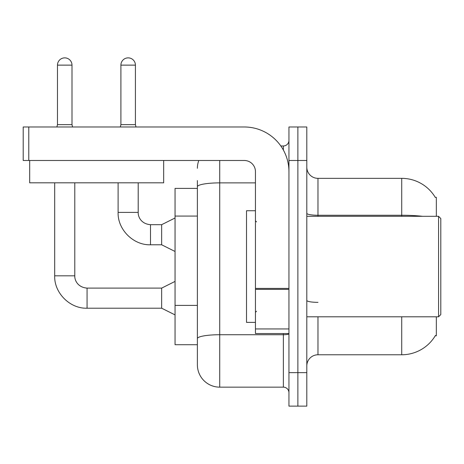 <?xml version="1.0" encoding="UTF-8"?>
<svg xmlns="http://www.w3.org/2000/svg" width="464" height="464" viewBox="0 0 464 464"><rect width="100%" height="100%" fill="white"/><g stroke="black" fill="none" stroke-linecap="round" stroke-linejoin="round"><path stroke-width="0.7" d="M436.334 316.802L436.334 335.785L435.238 335.785L435.435 335.455A39.08 39.08 0 0 1 401.72 354.769L317.979 354.769A11.165 11.165 0 0 0 306.808 365.934M436.334 216.311L436.334 197.328L435.238 197.328A39.08 39.08 0 0 0 401.72 178.35L317.979 178.35A11.165 11.165 0 0 1 306.808 167.185A11.165 11.165 0 0 0 317.979 178.35L317.979 216.311M197.386 188.396L175.056 188.396L175.056 344.717L197.386 344.717L197.386 364.814L197.386 188.396M297.876 372.633L297.876 406.128L306.808 406.128L306.808 372.633L297.876 372.633L297.876 406.128L288.944 406.128L288.944 372.633L297.876 372.633L297.876 160.486L297.876 372.633M288.944 372.633L288.944 126.985L297.876 126.985L297.876 160.486L297.876 126.985L306.808 126.985L306.808 372.633M422.658 216.311A39.08 6.786 180 0 0 401.72 215.255L401.72 178.35A39.08 39.08 0 0 1 435.319 197.467A39.08 39.08 0 0 0 401.72 178.35A39.08 39.08 0 0 1 435.238 197.328M219.716 160.486L219.716 387.15L283.365 387.15L283.365 333.552M280.824 145.969L283.365 145.969A5.585 5.585 0 0 0 288.944 140.383M197.386 208.261L197.386 180.583M197.386 342.484L197.386 313.223M288.944 392.73A5.585 5.585 0 0 0 283.365 387.15M197.386 168.299A22.33 22.33 0 0 1 198.801 160.486M219.716 387.15A22.33 22.33 0 0 1 197.386 364.814M71.995 124.642L57.478 124.642L57.478 65.128A7.256 7.256 0 0 1 64.734 57.872A7.256 7.256 0 0 1 71.995 65.128L71.995 124.642L72.581 126.985M175.056 314.905L161.658 308.206L161.658 288.109L175.056 281.41M54.688 182.816L54.688 275.825L74.785 275.825L74.785 182.816M135.418 124.642L120.901 124.642L120.901 65.128A7.256 7.256 0 0 1 128.157 57.872A7.256 7.256 0 0 1 135.418 65.128L135.418 124.642L136.004 126.985M175.056 251.482L161.658 244.783L161.658 224.686L175.056 217.987M118.111 182.816L118.111 212.402L138.208 212.402L138.208 182.816M288.944 333.552L255.449 333.552L255.449 288.399L288.944 288.399L288.944 171.651A44.666 44.666 0 0 0 244.284 126.985L28.785 126.985L28.785 160.486L244.284 160.486A11.165 11.165 0 0 1 255.449 171.651L255.449 288.399M28.785 160.486L23.2 160.486L23.2 126.985L28.785 126.985M255.449 210.731L246.517 210.731L246.517 322.387L255.449 322.387M438.567 316.802L440.8 314.569L440.8 218.544L438.567 216.311L438.567 316.802L306.808 316.802M163.664 160.486L163.664 182.816L29.679 182.816L29.679 160.486M197.386 216.079L175.056 216.079M197.386 305.405L175.056 305.405M317.979 316.802L317.979 354.769M401.72 354.769L401.72 316.802M401.72 216.311L401.72 215.255L317.979 215.255A11.165 1.937 0 0 1 306.808 213.318M306.808 160.486L288.944 160.486M317.979 302.348A11.165 1.937 -0 0 1 306.808 300.411M288.944 333.761A5.585 0.969 0 0 1 283.365 334.73L219.716 334.73A22.33 3.88 180 0 0 197.386 338.61M197.386 186.754A22.33 3.88 180 0 1 219.716 182.874L255.449 182.874M283.365 150.029L283.365 145.969M161.658 308.206L87.07 308.206C69.977 308.815 54.079 292.917 54.688 275.825C54.079 292.917 69.977 308.815 87.07 308.206C69.977 308.815 54.079 292.917 54.688 275.825C54.079 292.917 69.977 308.815 87.07 308.206L87.07 288.109C77.772 287.373 74.542 280.291 74.785 275.825C74.542 280.291 77.772 287.373 87.07 288.109C77.772 287.373 74.542 280.291 74.785 275.825C74.542 280.291 77.772 287.373 87.07 288.109C77.772 287.373 74.542 280.291 74.785 275.825M57.478 65.128L71.995 65.128M161.658 244.783L150.493 244.783C133.394 245.392 117.496 229.5 118.111 212.402C117.496 229.5 133.394 245.392 150.493 244.783C133.394 245.392 117.496 229.5 118.111 212.402C117.496 229.5 133.394 245.392 150.493 244.783L150.493 224.686C141.195 223.95 137.965 216.868 138.208 212.402C137.965 216.868 141.195 223.95 150.493 224.686C141.195 223.95 137.965 216.868 138.208 212.402C137.965 216.868 141.195 223.95 150.493 224.686L161.658 224.686M120.901 65.128L135.418 65.128M288.944 289.368L255.449 289.368M255.449 328.941L288.944 328.941M161.658 288.109L87.07 288.109M54.688 275.825C54.079 292.917 69.977 308.815 87.07 308.206M57.478 124.642L56.892 126.985M120.901 124.642L120.315 126.985M256.563 221.896L255.449 220.777M306.808 216.311L438.567 216.311M256.563 311.222L255.449 312.336"/></g></svg>
